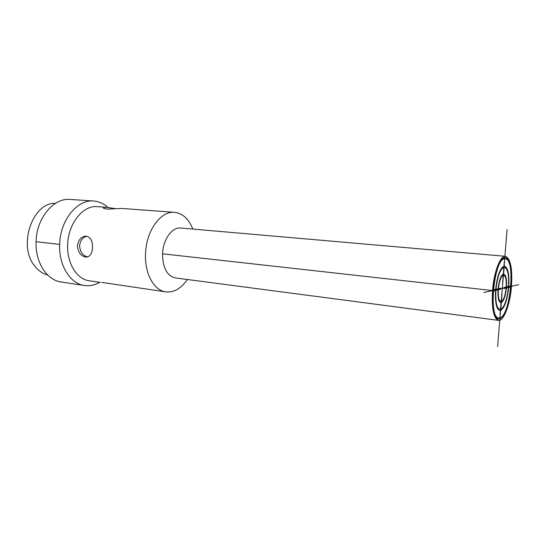 <?xml version="1.0" encoding="UTF-8"?>
<svg xmlns="http://www.w3.org/2000/svg" width="546" height="546" viewBox="0 0 546 546"><rect width="100%" height="100%" fill="white"/><g stroke="black" fill="none" stroke-linecap="round" stroke-linejoin="round"><path stroke-width="0.82" d="M504.709 258.763L505.241 258.756C515.704 258.586 510.537 315.54 499.938 317.799L498.778 317.915C488.131 318.461 494.144 258.238 504.709 258.763M36.07 241.721L59.657 244.396C60.135 220.127 77.368 199.181 93.707 201.037L70.291 199.427C53.774 197.577 36.466 218.011 36.07 241.721C35.128 262.326 46.936 280.282 61.282 282.002L84.493 285.483C89.728 286.206 94.813 285.149 99.747 282.309M87.537 256.941C82.76 255.658 80.105 251.924 79.579 245.755C80.242 240.574 82.644 237.401 86.787 236.234M101.802 282.418L165.888 291.885C174.017 292.663 181.163 288.534 187.312 279.491M165.888 291.885C153.992 290.588 144.431 273.43 145.529 253.508C146.219 230.603 160.92 210.647 174.57 212.346L122.113 208.476L106.6 209.111L103.556 208.306C103.071 207.569 104.3 207.255 107.255 207.378L115.691 208.715M92.54 247.529C92.192 253.446 90.076 256.647 86.193 257.125L85.545 257.077C80.685 255.924 77.976 252.17 77.416 245.823C78.331 239.851 81.156 236.623 85.886 236.145L86.357 236.172C90.575 237.264 92.636 241.052 92.54 247.529M107.255 207.378L97.509 206.661C83.176 204.968 68.1 223.416 67.663 244.724C66.762 263.247 76.938 279.395 89.414 280.808L100.484 282.412M174.57 212.346C182.678 213.336 188.759 218.912 192.82 229.067M93.707 201.037C98.983 201.46 103.726 203.59 107.937 207.439M59.657 244.396C58.654 265.486 70.297 283.804 84.493 285.483M492.519 290.568L162.551 253.808C163.008 239.476 172.14 226.863 180.719 228.016L505.453 256.306C510.537 258.497 512.551 268.502 511.493 286.309C510.162 304.252 503.794 321.396 498.464 320.359C493.557 318.366 491.577 308.435 492.519 290.568C493.864 272.092 500.389 255.31 505.453 256.306M162.551 253.808C162.681 267.724 166.919 275.757 175.273 277.914L498.464 320.359M511.158 286.384C513.479 262.428 505.5 247.7 498.327 265.479C495.577 272.236 493.768 280.569 492.902 290.479C492.335 297.993 492.526 304.456 493.482 309.862C496.99 330.849 509.445 312.769 511.158 286.384M505.35 258.77L504.272 258.422L502.163 259.077M495.843 316.939L497.761 318.031L498.887 317.929M55.528 203.324C32.487 202.15 17.499 246.082 34.814 266.168C38.452 270.782 42.752 273.73 47.7 275.007M504.77 258.026L499.883 318.523M493.058 290.445L511.022 286.418M506.21 286.978L503.91 287.489L503.822 288.554L506.122 288.035C505.262 295.447 503.692 299.925 501.412 301.474L502.047 293.584L501.092 301.556C498.935 301.208 498.007 297.29 498.314 289.803L500.702 289.264L500.791 288.186L498.402 288.711C499.31 281.074 500.921 276.576 503.221 275.218L502.579 283.142L503.535 275.164C505.651 275.737 506.538 279.675 506.21 286.978M500.778 309.35L501.324 302.545C503.801 300.866 505.5 296.007 506.435 287.967L508.387 287.524C507.029 299.57 504.49 306.845 500.778 309.35M508.695 287.455L509.937 287.176L510.019 286.131L508.776 286.404C509.411 273.88 507.903 267.13 504.265 266.155L504.306 261.787L503.951 266.202C499.965 268.277 497.194 275.989 495.638 289.325L494.267 289.633L494.178 290.738L495.55 290.424C494.99 303.508 496.601 310.203 500.368 310.51L500.013 314.885L500.689 310.415C504.6 307.78 507.268 300.129 508.695 287.455M508.476 286.473L506.517 286.909C506.886 278.979 505.924 274.706 503.624 274.085L504.176 267.233C507.637 268.154 509.07 274.57 508.476 286.473M503.862 267.281L503.31 274.14C500.805 275.594 499.058 280.473 498.075 288.786L495.973 289.257C497.447 276.604 500.081 269.28 503.862 267.281M495.884 290.349L497.986 289.878C497.652 298.027 498.655 302.279 501.01 302.627L500.457 309.445C496.88 309.125 495.352 302.757 495.884 290.349M518.7 284.691L483.845 292.513M497.618 346.574L507.077 229.477M505.241 258.756L503.146 258.572M498.778 317.915L496.696 317.649M86.739 257.098L86.193 257.118"/></g></svg>
